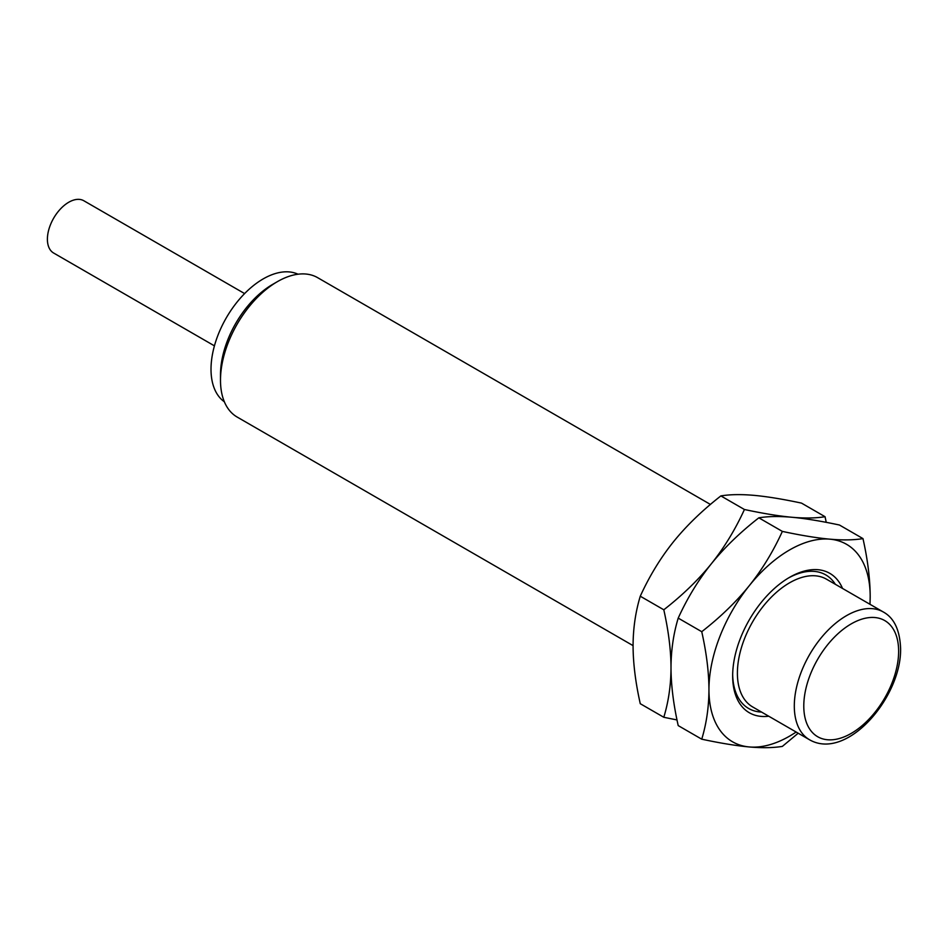 <?xml version="1.0" encoding="UTF-8"?>
<svg xmlns="http://www.w3.org/2000/svg" width="948" height="948" viewBox="0 0 948 948"><rect width="100%" height="100%" fill="white"/><g stroke="black" fill="none" stroke-linecap="round" stroke-linejoin="round"><path stroke-width="1.42" d="M710.431 504.443L317.639 277.669A80.473 46.464 120 0 0 277.397 281.651A80.473 46.464 120 0 0 220.493 380.219L220.493 374.744A73.778 42.589 120 0 1 272.657 284.388L277.397 281.651M826.241 522.348L825.044 516.707L801.51 503.115C782.823 499.122 766.979 496.539 753.992 495.354C741.087 494.228 730.055 494.406 720.883 495.911C702.207 510.486 686.364 525.82 673.376 541.901C660.472 558.028 649.439 576.135 640.267 596.209C635.527 611.887 633.134 628.405 633.074 645.789C633.134 663.256 635.527 682.56 640.267 703.7L663.801 717.28L677.014 719.947M720.883 495.911L744.429 509.503C735.257 529.577 724.225 547.671 711.32 563.811C698.415 579.939 687.371 598.034 678.211 618.108C673.471 633.785 671.065 650.316 671.006 667.7C670.947 685.084 668.541 701.615 663.801 717.28M825.044 516.707C815.873 518.212 804.84 518.39 791.935 517.264C779.031 516.127 767.987 516.316 758.827 517.821C740.139 532.397 724.308 547.719 711.32 563.811C698.332 579.892 682.489 595.214 663.801 609.789C668.541 630.941 670.947 650.245 671.006 667.7C671.065 685.155 673.471 704.459 678.211 725.599L701.745 739.191C720.433 743.185 736.264 745.768 749.252 746.953C762.156 748.079 773.201 747.889 782.361 746.396L798.192 733.219M678.211 618.108L701.745 631.7C706.485 652.84 708.879 672.144 708.95 689.599C708.879 706.983 706.485 723.514 701.745 739.191M640.267 596.209L663.801 609.789M870.015 604.314L870.181 596.517C870.122 579.05 867.716 559.747 862.976 538.606L839.442 525.014C820.755 521.033 804.923 518.438 791.935 517.264C778.948 516.079 763.116 513.496 744.429 509.503M701.745 631.7C720.433 617.124 736.264 601.79 749.252 585.71A114.009 65.827 -60 0 1 829.867 539.163C816.88 537.99 801.048 535.395 782.361 531.401C773.201 551.475 762.156 569.582 749.252 585.71A114.009 65.827 -60 0 0 708.95 689.599A114.009 65.827 120 0 0 749.252 746.953A114.009 65.827 120 0 0 796.142 732.034M869.909 604.255A114.009 65.827 120 0 0 870.181 596.517A114.009 65.827 -60 0 0 829.867 539.163C842.784 540.301 853.816 540.111 862.976 538.606M842.535 588.447A80.473 46.464 -60 0 0 789.565 577.344A80.473 46.464 -60 0 0 732.662 675.912A80.473 46.464 120 0 0 768.757 716.226M835.33 584.288A77.12 44.532 120 0 0 788.369 578.055M826.455 579.169A73.778 42.589 120 0 0 769.598 598.935A73.778 42.589 120 0 0 737.402 673.175A73.778 42.589 -60 0 0 752.676 706.947L809.58 739.795A73.778 42.589 -60 0 1 794.305 706.023A73.778 42.589 120 0 1 826.514 631.783A73.778 42.589 120 0 1 883.358 612.017L826.455 579.169M732.674 674.526A77.12 44.532 120 0 0 761.552 712.067M758.827 517.821L782.361 531.401M633.074 645.635L237.166 417.061A80.473 46.464 -60 0 1 220.493 380.219M298.028 274.209A73.778 42.589 120 0 0 241.93 296.404A73.778 42.589 120 0 0 211.013 369.27A73.778 42.589 -60 0 0 224.368 401.798M244.608 293.584L83.827 200.751A30.182 17.419 120 0 0 60.577 208.844A30.182 17.419 120 0 0 47.4 239.216A30.182 17.419 -60 0 0 53.645 253.033L214.426 345.854M898.633 651.264A67.071 38.726 120 0 0 851.209 623.891A67.071 38.726 120 0 0 803.785 706.023A67.071 38.726 -60 0 0 851.209 733.408A67.071 38.726 -60 0 0 898.633 651.264M809.58 739.795C846.931 761.22 901.595 697.088 900.6 648.527C899.889 630.112 894.142 617.942 883.358 612.017"/></g></svg>
